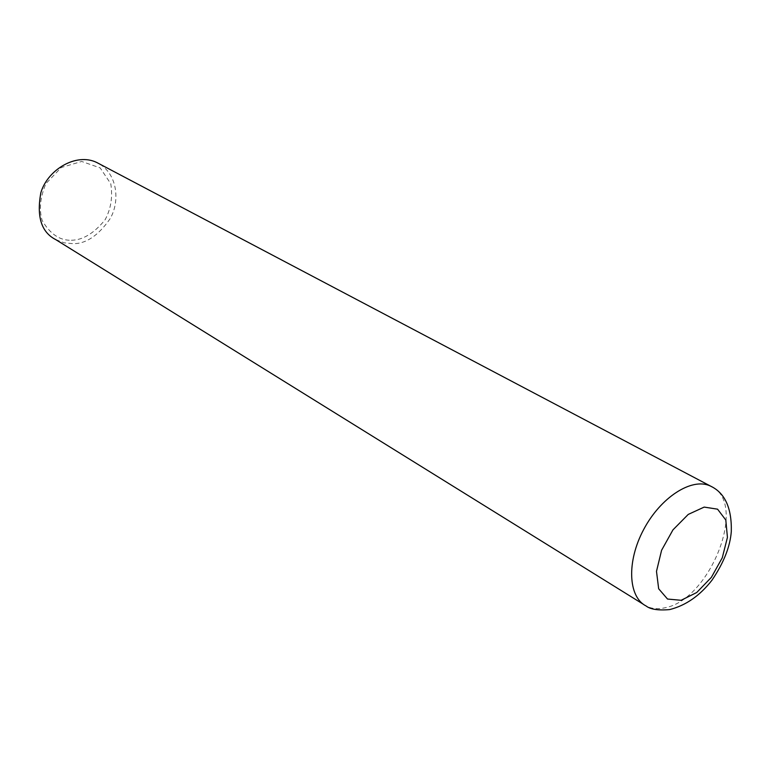 <?xml version="1.0" encoding="UTF-8"?>
<svg xmlns="http://www.w3.org/2000/svg" width="770" height="770" viewBox="0 0 770 770"><rect width="100%" height="100%" fill="white"/><g stroke="black" fill="none" stroke-linecap="round" stroke-linejoin="round"><path stroke-width="0.58" stroke-dasharray="3.85 2.89" d="M55.767 239.624L64.16 242.81L72.361 243.628C85.528 244.177 98.069 235.928 110.004 218.863C120.303 201.605 117.858 172.528 96.731 162.48M71.408 240.24C82.814 240.134 94.046 233.31 105.095 219.777C110.947 208.92 112.843 196.918 110.774 183.77L100.187 167.908L81.707 161.459L61.282 167.504L45.969 183.53C40.194 197.072 38.923 209.392 42.157 220.49C50.156 234.07 59.906 240.654 71.408 240.24M643.354 604.286L646.146 606.019C651.584 608.781 657.792 609.388 664.779 607.809C709.584 600.186 747.709 504.6 712.308 487.025"/><path stroke-width="1.16" d="M681.113 600.292L696.735 592.515L711.374 577.356L722.289 557.75L727.438 537.364L725.802 520.029L717.563 509.172L704.175 507.093L688.226 514.427L672.97 529.856L661.594 550.261L656.492 571.359L658.668 588.771L667.523 599.041L681.113 600.292M712.308 487.025L96.731 162.48C76.24 152.46 47.673 169.66 40.897 192.558C36.411 216.63 41.368 232.319 55.767 239.624L643.354 604.286M709.969 485.841L709.93 485.822C691.547 477.506 660.593 497.372 643.662 529.539C626.491 561.59 628.108 596.981 646.117 606C650.496 609.397 658.35 610.591 669.679 609.58C685.772 605.499 699.863 595.72 711.942 580.243C723.723 562.88 730.172 546.604 731.308 531.416C731.837 507.632 724.705 492.444 709.93 485.822"/></g></svg>
